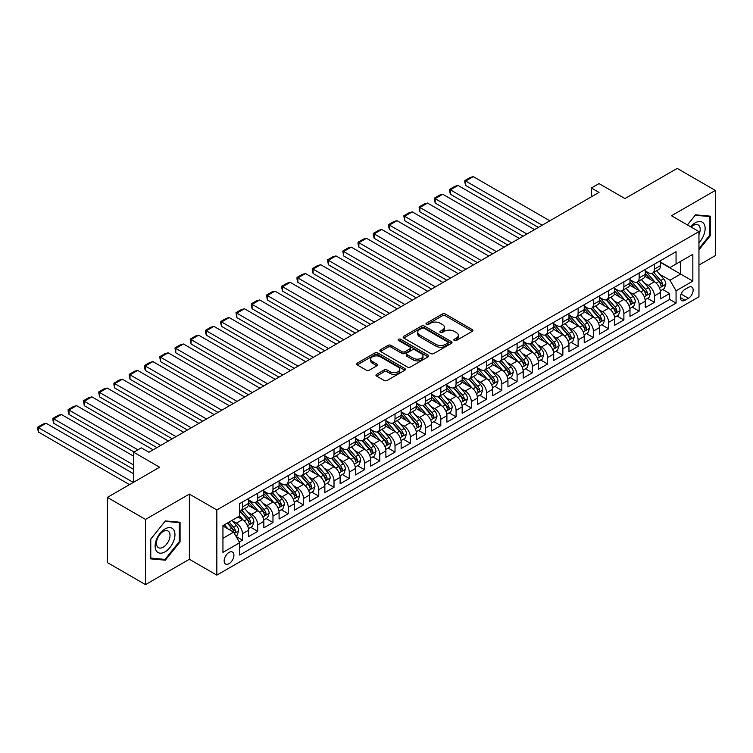 <?xml version="1.0" encoding="UTF-8"?>
<svg xmlns="http://www.w3.org/2000/svg" width="753" height="753" viewBox="0 0 753 753"><rect width="100%" height="100%" fill="white"/><g stroke="black" fill="none" stroke-linecap="round" stroke-linejoin="round"><path stroke-width="1.13" d="M454.275 340.497A1.487 0.857 0 0 0 456.374 340.497L472.282 331.311A2.118 1.224 0 0 0 472.903 330.445A2.118 1.224 0 0 0 472.282 329.588L445.324 314.02A2.118 1.224 0 0 0 442.331 314.02L426.424 323.206A1.487 0.857 0 0 0 425.991 323.809A1.487 0.857 0 0 0 426.424 324.421A1.487 0.857 0 0 0 428.513 324.421L430.575 323.225A6.777 3.916 0 0 1 440.157 323.225L442.406 324.524A6.777 3.916 0 0 1 444.392 327.291A6.777 3.916 0 0 1 442.406 330.059L440.345 331.245A1.487 0.857 0 0 0 439.912 331.857A1.487 0.857 0 0 0 440.345 332.459A1.487 0.857 0 0 0 442.444 332.459L444.505 331.273A6.777 3.916 0 0 1 454.087 331.273L456.337 332.562A6.777 3.916 0 0 1 458.323 335.33A6.777 3.916 0 0 1 456.337 338.097L454.275 339.292A1.487 0.857 0 0 0 453.843 339.895A1.487 0.857 0 0 0 454.275 340.497L454.275 339.292M229.044 563.677A6.909 3.991 120 0 0 233.552 557.596A6.909 3.991 120 0 0 232.498 552.062A6.909 3.991 120 0 0 229.044 552.401A6.909 3.991 120 0 0 224.535 558.491A6.909 3.991 120 0 0 225.589 564.016A6.909 3.991 120 0 0 229.044 563.677M376.594 374.373A2.118 1.224 0 0 0 375.973 375.239A2.118 1.224 0 0 0 376.594 376.095L384.152 380.463A2.118 1.224 0 0 0 387.146 380.463L404.822 370.26A2.118 1.224 0 0 0 405.443 369.394A2.118 1.224 0 0 0 404.822 368.537L377.865 352.969A2.118 1.224 0 0 0 374.872 352.969L357.195 363.172A2.118 1.224 0 0 0 356.574 364.038A2.118 1.224 0 0 0 357.195 364.904L366.334 370.175A2.118 1.224 0 0 0 369.328 370.175L376.886 365.807A2.118 1.224 0 0 0 377.507 364.941A2.118 1.224 0 0 0 376.886 364.085L372.359 361.468A5.666 3.266 0 0 1 370.702 359.153A5.666 3.266 0 0 1 374.194 356.131A5.666 3.266 0 0 1 380.369 356.837L398.121 367.088A5.666 3.266 0 0 1 399.777 369.394A5.666 3.266 0 0 1 396.276 372.424A5.666 3.266 0 0 1 390.11 371.709L387.146 370.005A2.118 1.224 0 0 0 384.152 370.005L376.594 374.373L376.594 376.095M698.953 265.075L715.35 255.606L715.35 190.424L677.211 168.399L624.952 198.576L599.021 183.6L591.387 188.005L599.021 192.401L148.943 452.252L141.319 447.847L133.695 452.252L133.695 482.202M145.517 519.419L145.517 584.601L189.38 559.272L189.38 494.09L145.517 519.419L107.368 497.394L159.627 467.227L133.695 452.252M189.38 494.09L216.836 509.95L698.953 231.604L698.953 296.786L216.836 575.132L216.836 509.95M715.35 190.424L671.488 215.744L698.953 231.604M430.725 353.581A2.118 1.224 0 0 0 433.719 353.581L451.395 343.377A2.118 1.224 0 0 0 452.016 342.511A2.118 1.224 0 0 0 451.395 341.646L424.438 326.077A2.118 1.224 0 0 0 421.445 326.077L403.768 336.28A2.118 1.224 0 0 0 403.147 337.146A2.118 1.224 0 0 0 403.768 338.012L430.725 353.581M399.194 340.817A1.487 0.857 0 0 1 400.7 341.024L400.7 339.264L428.109 355.087A2.118 1.224 0 0 1 428.73 355.953A2.118 1.224 0 0 1 428.109 356.818L410.432 367.022A2.118 1.224 0 0 1 407.439 367.022L380.481 351.453L388.049 347.124L388.049 345.363L380.481 349.731A2.118 1.224 0 0 0 379.86 350.597A2.118 1.224 0 0 0 380.481 351.453L380.481 349.731M388.049 347.124A2.118 1.224 0 0 1 391.042 347.124L391.042 345.363A2.118 1.224 0 0 0 388.049 345.363M391.042 345.363L401.97 351.67A2.118 1.224 0 0 0 404.973 351.67L409.99 348.78A2.118 1.224 0 0 0 410.601 347.914A2.118 1.224 0 0 0 409.99 347.048L398.601 340.478A1.487 0.857 0 0 1 398.168 339.876A1.487 0.857 0 0 1 399.09 339.085A1.487 0.857 0 0 1 400.7 339.264M145.517 584.601L107.368 562.576L107.368 497.394M239.303 541.991L242.466 540.155L236.141 536.503M232.536 520.944L236.367 523.156A8.631 4.979 60 0 1 242.466 533.726L248.575 530.206L248.575 536.635L257.724 531.354L250.787 527.345M247.793 512.144L251.624 514.346A8.631 4.979 60 0 1 257.724 524.916L263.832 521.396L263.832 527.825L272.981 522.544L266.044 518.535M263.051 503.333L266.882 505.545A8.631 4.979 60 0 1 272.981 516.116L279.09 512.586L279.09 519.015L288.239 513.734L281.302 509.725M278.309 494.523L282.14 496.735A8.631 4.979 60 0 1 288.239 507.306L294.338 503.785L294.338 510.214L303.497 504.924L296.56 500.914M293.566 485.713L297.397 487.925A8.631 4.979 60 0 1 303.497 498.495L309.596 494.975L309.596 501.404L318.754 496.114L311.808 492.114M308.824 476.903L312.655 479.115A8.631 4.979 60 0 1 318.754 489.685L324.854 486.165L324.854 492.594L334.012 487.313L327.066 483.304M324.072 468.093L327.903 470.305A8.631 4.979 60 0 1 334.012 480.875L340.111 477.355L340.111 483.784L349.27 478.503L342.323 474.494M339.33 459.292L343.161 461.504A8.631 4.979 60 0 1 349.27 472.075L355.369 468.545L355.369 474.974L364.527 469.693L357.581 465.683M354.588 450.482L358.419 452.694A8.631 4.979 60 0 1 364.527 463.264L370.627 459.735L370.627 466.173L379.776 460.883L372.839 456.873M369.845 441.672L373.676 443.884A8.631 4.979 60 0 1 379.776 454.454L385.884 450.934L385.884 457.363L395.033 452.073L388.096 448.073M385.103 432.862L388.934 435.074A8.631 4.979 60 0 1 395.033 445.644L401.142 442.124L401.142 448.553L410.291 443.263L403.354 439.263M400.361 424.052L404.192 426.264A8.631 4.979 60 0 1 410.291 436.834L416.4 433.314L416.4 439.743L425.549 434.462L418.612 430.452M415.618 415.251L419.449 417.463A8.631 4.979 60 0 1 425.549 428.033L431.657 424.504L431.657 430.932L440.806 425.652L433.869 421.642M430.876 406.441L434.707 408.653A8.631 4.979 60 0 1 440.806 419.223L446.906 415.694L446.906 422.132L456.064 416.842L449.117 412.832M446.134 397.631L449.965 399.843A8.631 4.979 60 0 1 456.064 410.413L462.163 406.893L462.163 413.322L471.322 408.032L464.375 404.022M461.391 388.821L465.213 391.033A8.631 4.979 60 0 1 471.322 401.603L477.421 398.083L477.421 404.512L486.579 399.222L479.633 395.221M476.64 380.011L480.47 382.223A8.631 4.979 60 0 1 486.579 392.793L492.678 389.273L492.678 395.702L501.837 390.421L494.89 386.411M491.897 371.21L495.728 373.413A8.631 4.979 60 0 1 501.837 383.983L507.936 380.463L507.936 386.891L517.095 381.611L510.148 377.601M507.155 362.4L510.986 364.612A8.631 4.979 60 0 1 517.095 375.182L523.194 371.653L523.194 378.081L532.343 372.801L525.406 368.791M522.413 353.59L526.243 355.802A8.631 4.979 60 0 1 532.343 366.372L538.451 362.852L538.451 369.281L547.6 363.991L540.663 359.981M537.67 344.78L541.501 346.992A8.631 4.979 60 0 1 547.6 357.562L553.709 354.042L553.709 360.471L562.858 355.181L555.921 351.18M552.928 335.97L556.759 338.182A8.631 4.979 60 0 1 562.858 348.752L568.967 345.232L568.967 351.66L578.116 346.38L571.179 342.37M568.186 327.16L572.016 329.372A8.631 4.979 60 0 1 578.116 339.942L584.215 336.422L584.215 342.85L593.373 337.57L586.427 333.56M583.443 318.359L587.274 320.571A8.631 4.979 60 0 1 593.373 331.141L599.473 327.611L599.473 334.04L608.631 328.76L601.685 324.75M598.701 309.549L602.532 311.761A8.631 4.979 60 0 1 608.631 322.331L614.73 318.801L614.73 325.24L623.889 319.95L616.942 315.94M613.949 300.739L617.78 302.951A8.631 4.979 60 0 1 623.889 313.521L629.988 310.001L629.988 316.429L639.146 311.14L632.2 307.13M629.207 291.929L633.038 294.141A8.631 4.979 60 0 1 639.146 304.711L645.246 301.191L645.246 307.619L654.404 302.329L654.404 295.901A8.631 4.979 -120 0 0 648.295 285.331L644.464 283.119M647.458 298.329L654.404 302.329M248.575 530.206A8.631 4.979 -120 0 0 242.466 519.636L237.892 516.991M263.832 521.396A8.631 4.979 -120 0 0 257.724 510.826L248.292 505.376M279.09 512.586A8.631 4.979 -120 0 0 272.981 502.016L263.55 496.575M294.338 503.785A8.631 4.979 -120 0 0 288.239 493.215L278.808 487.765M309.596 494.975A8.631 4.979 -120 0 0 303.497 484.405L294.065 478.955M324.854 486.165A8.631 4.979 -120 0 0 318.754 475.595L309.323 470.145M340.111 477.355A8.631 4.979 -120 0 0 334.012 466.785L324.571 461.335M355.369 468.545A8.631 4.979 -120 0 0 349.27 457.975L339.829 452.534M370.627 459.735A8.631 4.979 -120 0 0 364.527 449.165L355.087 443.724M385.884 450.934A8.631 4.979 -120 0 0 379.776 440.364L370.344 434.914M401.142 442.124A8.631 4.979 -120 0 0 395.033 431.554L385.602 426.104M416.4 433.314A8.631 4.979 -120 0 0 410.291 422.744L400.86 417.294M431.657 424.504A8.631 4.979 -120 0 0 425.549 413.934L416.117 408.484M446.906 415.694A8.631 4.979 -120 0 0 440.806 405.123L431.375 399.683M462.163 406.893A8.631 4.979 -120 0 0 456.064 396.323L446.633 390.873M477.421 398.083A8.631 4.979 -120 0 0 471.322 387.513L461.881 382.063M492.678 389.273A8.631 4.979 -120 0 0 486.579 378.703L477.138 373.253M507.936 380.463A8.631 4.979 -120 0 0 501.837 369.892L492.396 364.443M523.194 371.653A8.631 4.979 -120 0 0 517.095 361.082L507.654 355.642M538.451 362.852A8.631 4.979 -120 0 0 532.343 352.282L522.911 346.832M553.709 354.042A8.631 4.979 -120 0 0 547.6 343.472L538.169 338.022M568.967 345.232A8.631 4.979 -120 0 0 562.858 334.661L553.427 329.212M584.215 336.422A8.631 4.979 -120 0 0 578.116 325.851L568.684 320.401M599.473 327.611A8.631 4.979 -120 0 0 593.373 317.041L583.942 311.601M614.73 318.801A8.631 4.979 -120 0 0 608.631 308.231L599.19 302.791M629.988 310.001A8.631 4.979 -120 0 0 623.889 299.43L614.448 293.981M645.246 301.191A8.631 4.979 -120 0 0 639.146 290.62L629.706 285.171M688.421 287.364L685.07 289.293A6.692 3.859 120 0 0 680.693 295.195A6.692 3.859 120 0 0 681.719 300.551A6.692 3.859 120 0 0 685.07 300.221L688.421 298.282A6.692 3.859 120 0 0 692.788 292.39A6.692 3.859 120 0 0 691.762 287.025A6.692 3.859 120 0 0 688.421 287.364M222.944 538.31L233.618 532.145L239.727 542.715L239.727 555.046L676.062 303.13L676.062 290.799L669.963 280.229L659.722 274.318M239.727 542.715L222.944 552.401L222.944 525.622L239.727 515.937L239.727 503.606L676.062 251.681L676.062 264.021L692.845 254.326L692.845 281.104L676.062 290.799M248.575 499.907L251.624 501.667A8.631 4.979 60 0 0 255.935 502.091L262.044 498.571A8.631 4.979 -120 0 0 263.832 494.617L263.832 489.685M263.832 491.097L266.882 492.857A8.631 4.979 60 0 0 271.193 493.281L277.302 489.761A8.631 4.979 -120 0 0 279.09 485.807L279.09 480.875M279.09 482.287L282.14 484.047A8.631 4.979 60 0 0 286.451 484.48L292.559 480.951A8.631 4.979 -120 0 0 294.338 477.007L294.338 472.075M294.338 473.477L297.397 475.237A8.631 4.979 60 0 0 301.708 475.67L307.808 472.15A8.631 4.979 -120 0 0 309.596 468.197L309.596 463.264M309.596 464.667L312.655 466.436A8.631 4.979 60 0 0 316.966 466.86L323.065 463.34A8.631 4.979 -120 0 0 324.854 459.386L324.854 454.454M324.854 455.866L327.903 457.626A8.631 4.979 60 0 0 332.224 458.05L338.323 454.53A8.631 4.979 -120 0 0 340.111 450.576L340.111 445.644M340.111 447.056L343.161 448.816A8.631 4.979 60 0 0 347.481 449.24L353.581 445.72A8.631 4.979 -120 0 0 355.369 441.766L355.369 436.834M355.369 438.246L358.419 440.006A8.631 4.979 60 0 0 362.739 440.439L368.838 436.909A8.631 4.979 -120 0 0 370.627 432.966L370.627 428.024M370.627 429.436L373.676 431.196A8.631 4.979 60 0 0 377.997 431.629L384.096 428.099A8.631 4.979 -120 0 0 385.884 424.155L385.884 419.223M385.884 420.626L388.934 422.395A8.631 4.979 60 0 0 393.245 422.819L399.354 419.299A8.631 4.979 -120 0 0 401.142 415.345L401.142 410.413M401.142 411.825L404.192 413.585A8.631 4.979 60 0 0 408.502 414.009L414.611 410.489A8.631 4.979 -120 0 0 416.4 406.535L416.4 401.603M416.4 403.015L419.449 404.775A8.631 4.979 60 0 0 423.76 405.199L429.869 401.678A8.631 4.979 -120 0 0 431.657 397.725L431.657 392.793M431.657 394.205L434.707 395.965A8.631 4.979 60 0 0 439.018 396.398L445.127 392.868A8.631 4.979 -120 0 0 446.906 388.915L446.906 383.983M446.906 385.395L449.965 387.155A8.631 4.979 60 0 0 454.275 387.588L460.375 384.058A8.631 4.979 -120 0 0 462.163 380.114L462.163 375.182M462.163 376.585L465.213 378.354A8.631 4.979 60 0 0 469.533 378.778L475.632 375.258A8.631 4.979 -120 0 0 477.421 371.304L477.421 366.372M477.421 367.784L480.47 369.544A8.631 4.979 60 0 0 484.791 369.968L490.89 366.447A8.631 4.979 -120 0 0 492.678 362.494L492.678 357.562M492.678 358.974L495.728 360.734A8.631 4.979 60 0 0 500.048 361.158L506.148 357.637A8.631 4.979 -120 0 0 507.936 353.684L507.936 348.752M507.936 350.164L510.986 351.924A8.631 4.979 60 0 0 515.306 352.348L521.405 348.827A8.631 4.979 -120 0 0 523.194 344.874L523.194 339.942M523.194 341.354L526.243 343.114A8.631 4.979 60 0 0 530.564 343.547L536.663 340.017A8.631 4.979 -120 0 0 538.451 336.073L538.451 331.141M538.451 332.544L541.501 334.304A8.631 4.979 60 0 0 545.812 334.737L551.921 331.216A8.631 4.979 -120 0 0 553.709 327.263L553.709 322.331M553.709 323.734L556.759 325.503A8.631 4.979 60 0 0 561.07 325.927L567.178 322.406A8.631 4.979 -120 0 0 568.967 318.453L568.967 313.521M568.967 314.933L572.016 316.693A8.631 4.979 60 0 0 576.327 317.117L582.436 313.596A8.631 4.979 -120 0 0 584.215 309.643L584.215 304.711M584.215 306.123L587.274 307.883A8.631 4.979 60 0 0 591.585 308.306L597.684 304.786A8.631 4.979 -120 0 0 599.473 300.833L599.473 295.901M599.473 297.313L602.532 299.073A8.631 4.979 60 0 0 606.843 299.506L612.942 295.976A8.631 4.979 -120 0 0 614.73 292.032L614.73 287.091M614.73 288.503L617.78 290.263A8.631 4.979 60 0 0 622.1 290.696L628.2 287.166A8.631 4.979 -120 0 0 629.988 283.222L629.988 278.29M629.988 279.692L633.038 281.462A8.631 4.979 60 0 0 637.358 281.886L643.457 278.365A8.631 4.979 -120 0 0 645.246 274.412L645.246 269.48M239.727 547.647L669.652 299.43L669.652 293.529L660.503 298.809L660.503 292.38A8.631 4.979 -120 0 0 654.404 281.81L644.963 276.36M645.246 270.892L648.295 272.652A8.631 4.979 -120 0 0 652.616 273.075A8.631 4.979 -120 0 0 654.404 269.122L654.404 264.19M652.616 273.075L658.715 269.555A8.631 4.979 -120 0 0 660.503 265.602L660.503 260.67M242.466 502.016L242.466 506.948A8.631 4.979 60 0 1 240.687 510.901A8.631 4.979 60 0 1 239.727 511.249M240.687 510.901L246.786 507.381A8.631 4.979 -120 0 0 248.575 503.428L248.575 498.495M257.724 493.206L257.724 498.147A8.631 4.979 60 0 1 255.935 502.091M272.981 484.405L272.981 489.337A8.631 4.979 60 0 1 271.193 493.281M288.239 475.595L288.239 480.527A8.631 4.979 60 0 1 286.451 484.48M303.497 466.785L303.497 471.717A8.631 4.979 60 0 1 301.708 475.67M318.754 457.975L318.754 462.907A8.631 4.979 60 0 1 316.966 466.86M334.012 449.165L334.012 454.097A8.631 4.979 60 0 1 332.224 458.05M349.27 440.364L349.27 445.296A8.631 4.979 60 0 1 347.481 449.24M364.527 431.554L364.527 436.486A8.631 4.979 60 0 1 362.739 440.439M379.776 422.744L379.776 427.676A8.631 4.979 60 0 1 377.997 431.629M395.033 413.934L395.033 418.866A8.631 4.979 60 0 1 393.245 422.819M410.291 405.123L410.291 410.056A8.631 4.979 60 0 1 408.502 414.009M425.549 396.323L425.549 401.255A8.631 4.979 60 0 1 423.76 405.199M440.806 387.513L440.806 392.445A8.631 4.979 60 0 1 439.018 396.398M456.064 378.703L456.064 383.635A8.631 4.979 60 0 1 454.275 387.588M471.322 369.892L471.322 374.825A8.631 4.979 60 0 1 469.533 378.778M486.579 361.082L486.579 366.014A8.631 4.979 60 0 1 484.791 369.968M501.837 352.272L501.837 357.214A8.631 4.979 60 0 1 500.048 361.158M517.095 343.472L517.095 348.404A8.631 4.979 60 0 1 515.306 352.348M532.343 334.661L532.343 339.594A8.631 4.979 60 0 1 530.564 343.547M547.6 325.851L547.6 330.783A8.631 4.979 60 0 1 545.812 334.737M562.858 317.041L562.858 321.973A8.631 4.979 60 0 1 561.07 325.927M578.116 308.231L578.116 313.163A8.631 4.979 60 0 1 576.327 317.117M593.373 299.43L593.373 304.363A8.631 4.979 60 0 1 591.585 308.306M608.631 290.62L608.631 295.553A8.631 4.979 60 0 1 606.843 299.506M623.889 281.81L623.889 286.742A8.631 4.979 60 0 1 622.1 290.696M639.146 273L639.146 277.932A8.631 4.979 60 0 1 637.358 281.886M639.146 304.711L639.146 311.14M623.889 313.521L623.889 319.95M608.631 322.331L608.631 328.76M593.373 331.141L593.373 337.57M578.116 339.942L578.116 346.38M562.858 348.752L562.858 355.181M547.6 357.562L547.6 363.991M532.343 366.372L532.343 372.801M517.095 375.182L517.095 381.611M501.837 383.983L501.837 390.421M486.579 392.793L486.579 399.222M471.322 401.603L471.322 408.032M456.064 410.413L456.064 416.842M440.806 419.223L440.806 425.652M425.549 428.033L425.549 434.462M410.291 436.834L410.291 443.263M395.033 445.644L395.033 452.073M379.776 454.454L379.776 460.883M364.527 463.264L364.527 469.693M349.27 472.075L349.27 478.503M334.012 480.875L334.012 487.313M318.754 489.685L318.754 496.114M303.497 498.495L303.497 504.924M288.239 507.306L288.239 513.734M272.981 516.116L272.981 522.544M257.724 524.916L257.724 531.354M242.466 533.726L242.466 540.155M233.618 532.145L222.944 525.98M669.963 280.229L680.637 274.064L680.637 261.376L692.845 254.326M660.503 262.43L692.845 281.104M660.503 262.082L669.963 267.541L676.062 264.021M189.38 559.272L216.836 575.132M591.387 188.005L591.387 196.806M662.715 289.519L669.652 293.529M669.652 299.43L676.062 303.13M698.953 249.827L710.239 235.783L710.239 216.149L695.518 214.831L687.395 224.931M150.628 558.867L165.349 560.185L180.071 541.868L180.071 522.243L165.349 520.925L150.628 539.242L150.628 558.867M709.477 235.341L710.239 235.783M179.308 541.426L180.071 541.868M163.796 559.291L165.349 560.185M454.868 340.704L456.337 339.857A6.777 3.916 0 0 0 458.323 337.099L458.323 335.33M444.392 327.291L444.392 329.052A6.777 3.916 0 0 1 442.406 331.819L440.938 332.666M472.282 329.588L472.282 331.311L445.324 315.78A2.118 1.224 0 0 0 442.331 315.78L427.017 324.628M451.395 341.646L451.395 343.377L424.438 327.847A2.118 1.224 0 0 0 421.445 327.847L403.796 338.031M447.649 343.114A1.487 0.857 0 0 0 448.082 342.511A1.487 0.857 0 0 0 447.649 341.9L423.986 328.242A1.487 0.857 0 0 0 421.887 328.242L419.722 329.494A6.777 3.916 0 0 0 417.736 332.261A6.777 3.916 0 0 0 419.722 335.029L435.893 344.366A6.777 3.916 0 0 0 445.475 344.366L447.649 343.114L447.649 344.874A1.487 0.857 0 0 0 448.082 344.272L448.082 342.511M417.736 332.261L417.736 334.021A6.777 3.916 0 0 0 419.722 336.789L419.722 335.029M447.649 344.874L445.475 346.126A6.777 3.916 0 0 1 435.893 346.126L419.722 336.789M391.042 347.124L401.97 353.439A2.118 1.224 0 0 0 404.973 353.439L409.99 350.54A2.118 1.224 0 0 0 410.601 349.674L410.601 347.914M400.7 341.024L428.081 356.837M413.322 358.221A5.666 3.266 0 0 0 419.496 358.936A5.666 3.266 0 0 0 422.988 355.915A5.666 3.266 0 0 0 421.332 353.599L415.082 349.985A2.118 1.224 0 0 0 412.079 349.985L407.062 352.884A2.118 1.224 0 0 0 406.441 353.75A2.118 1.224 0 0 0 407.062 354.616L413.322 358.221L413.322 359.981A5.666 3.266 0 0 0 419.496 360.696A5.666 3.266 0 0 0 422.988 357.675L422.988 355.915M406.441 353.75L406.441 355.51A2.118 1.224 0 0 0 407.062 356.376L407.062 354.616M413.322 359.981L407.062 356.376M399.777 369.394L399.777 371.163A5.666 3.266 0 0 1 396.276 374.185A5.666 3.266 0 0 1 390.11 373.469L387.146 371.766A2.118 1.224 0 0 0 384.152 371.766L376.622 376.114M370.702 359.153L370.702 360.913A5.666 3.266 0 0 0 372.359 363.228L372.359 361.468M376.886 364.085L376.886 365.807L372.359 363.228M404.794 370.278L377.865 354.729A2.118 1.224 0 0 0 374.872 354.729L357.223 364.923L357.195 363.172M660.372 290.865L664.315 288.597L665.84 284.192A5.713 3.304 -120 0 0 663.619 278.817L656.644 270.751M542.188 225.213L465.674 181.04L473.308 176.635L549.812 220.808M655.251 282.366L646.978 272.793A16.51 9.525 -120 0 0 645.246 270.986M465.674 185.445L464.836 182.32L464.836 180.56L465.674 181.04L465.674 185.445L538.376 227.415M650.714 279.683L646.093 274.327A13.705 7.907 -120 0 0 645.246 273.405M651.834 273.386L658.884 281.547A5.713 3.304 60 0 1 660.927 285.491C661.783 286.639 662.395 286.291 662.753 284.436A5.713 3.304 -120 0 0 660.72 280.493L653.745 272.426M652.249 273.254L659.826 282.027A2.908 1.685 60 0 1 660.56 283.166L662.753 284.436M660.927 285.491L661.341 286.168M464.836 180.56L470.173 177.473L473.308 176.635M698.953 242.739A14.025 8.095 120 0 0 704.94 226.474A14.025 8.095 120 0 0 695.207 222.841A14.025 8.095 120 0 0 690.614 226.794M698.953 234.569A9.601 5.544 120 0 0 698.21 224.931A9.601 5.544 120 0 0 693.409 225.411A9.601 5.544 120 0 0 691.188 227.124M687.433 224.949L695.207 215.273L709.477 216.544L709.477 235.567L698.953 248.659M708.535 215.998L709.477 216.544M173.632 541.143A14.025 8.095 120 0 0 169.999 527.599A14.025 8.095 120 0 0 156.455 539.609A14.025 8.095 120 0 0 160.088 553.163A14.025 8.095 120 0 0 173.632 541.143M169.114 539.863A9.601 5.544 120 0 0 168.041 531.025A9.601 5.544 120 0 0 157.358 538.809A9.601 5.544 120 0 0 158.441 547.647A9.601 5.544 120 0 0 169.114 539.863M150.779 558.124L150.779 539.101L165.039 521.358L179.308 522.629L179.308 541.652L165.039 559.404L150.628 558.039M178.367 522.083L179.308 522.629M645.114 299.675L649.058 297.397L650.583 292.992A5.713 3.304 -120 0 0 648.361 287.627L641.387 279.561M526.931 234.023L450.416 189.85L458.05 185.445L534.555 229.618M639.994 291.176L631.72 281.603A16.51 9.525 -120 0 0 629.988 279.787M450.416 194.255L449.579 191.13L449.579 189.37L450.416 189.85L450.416 194.255L523.119 236.226M635.457 288.493L630.835 283.137A13.705 7.907 -120 0 0 629.988 282.215M636.577 282.196L643.627 290.357A5.713 3.304 60 0 1 645.669 294.301C646.526 295.449 647.138 295.091 647.495 293.237A5.713 3.304 -120 0 0 645.462 289.303L638.488 281.227M636.991 282.064L644.568 290.837A2.908 1.685 60 0 1 645.302 291.976L647.495 293.237M645.669 294.301L646.083 294.978M449.579 189.37L454.916 186.283L458.05 185.445M629.856 308.485L633.8 306.207L635.325 301.802A5.713 3.304 -120 0 0 633.104 296.437L626.129 288.361M511.673 242.833L435.159 198.66L442.792 194.255L519.297 238.428M624.736 299.986L616.472 290.413A16.51 9.525 -120 0 0 614.73 288.597M435.159 203.065L434.321 198.171L435.159 198.66L435.159 203.065L507.861 245.036M620.199 297.303L615.577 291.948A13.705 7.907 -120 0 0 614.73 291.025M621.319 291.006L628.369 299.167A5.713 3.304 60 0 1 630.412 303.101C631.268 304.259 631.88 303.901 632.238 302.047A5.713 3.304 -120 0 0 630.205 298.113L623.23 290.037M621.733 290.874L629.31 299.638A2.908 1.685 60 0 1 630.045 300.786L632.238 302.047M630.412 303.101L630.826 303.779M434.321 198.171L439.658 195.093L442.792 194.255M614.608 317.295L618.542 315.018L620.067 310.613A5.713 3.304 -120 0 0 617.846 305.247L610.871 297.171M496.415 251.643L419.901 207.47L427.535 203.065L504.049 247.238M609.478 308.796L601.214 299.223A16.51 9.525 -120 0 0 599.473 297.407M419.901 211.875L419.063 206.981L419.901 207.47L419.901 211.875L492.603 253.846M604.941 306.104L600.32 300.758A13.705 7.907 -120 0 0 599.473 299.835M606.061 299.816L613.111 307.977A5.713 3.304 60 0 1 615.154 311.911C616.01 313.06 616.622 312.711 616.989 310.857A5.713 3.304 -120 0 0 614.947 306.923L607.972 298.847M606.476 299.675L614.053 308.448A2.908 1.685 60 0 1 614.787 309.587L616.989 310.857M615.154 311.911L615.568 312.589M419.063 206.981L424.41 203.903L427.535 203.065M599.35 326.105L603.294 323.828L604.819 319.423A5.713 3.304 -120 0 0 602.588 314.057L595.614 305.982M481.158 260.453L404.653 216.28L412.277 211.875L488.791 256.048M594.221 317.606L585.956 308.033A16.51 9.525 -120 0 0 584.215 306.217M404.653 220.676L403.806 215.791L404.653 216.28L404.653 220.676L477.346 262.656M589.684 314.914L585.062 309.558A13.705 7.907 -120 0 0 584.215 308.645M590.804 308.617L597.863 316.787A5.713 3.304 60 0 1 599.896 320.722C600.753 321.87 601.365 321.522 601.732 319.667A5.713 3.304 -120 0 0 599.689 315.723L592.715 307.657M591.227 308.485L598.795 317.258A2.908 1.685 60 0 1 599.529 318.397L601.732 319.667M599.896 320.722L600.31 321.399M403.806 215.791L409.152 212.713L412.277 211.875M584.093 334.906L588.037 332.638L589.561 328.233A5.713 3.304 -120 0 0 587.331 322.858L580.365 314.792M465.9 269.254L389.395 225.081L397.019 220.676L473.533 264.858M578.963 326.407L570.699 316.834A16.51 9.525 -120 0 0 568.967 315.027M389.395 229.486L388.557 226.361L388.557 224.601L389.395 225.081L389.395 229.486L462.088 271.457M574.426 323.724L569.805 318.368A13.705 7.907 -120 0 0 568.967 317.446M575.556 317.427L582.606 325.588A5.713 3.304 60 0 1 584.639 329.532C585.505 330.68 586.107 330.332 586.474 328.477A5.713 3.304 -120 0 0 584.432 324.534L577.466 316.467M575.97 317.295L583.547 326.068A2.908 1.685 60 0 1 584.281 327.207L586.474 328.477M584.639 329.532L585.053 330.209M388.557 224.601L393.894 221.514L397.019 220.676M568.835 343.716L572.779 341.438L574.304 337.043A5.713 3.304 -120 0 0 572.073 331.668L565.108 323.602M450.642 278.064L374.137 233.891L381.762 229.486L458.276 273.659M563.705 335.217L555.441 325.644A16.51 9.525 -120 0 0 553.709 323.828M374.137 238.296L373.3 235.171L373.3 233.411L374.137 233.891L374.137 238.296L446.83 280.267M559.178 332.534L554.547 327.179A13.705 7.907 -120 0 0 553.709 326.256M560.298 326.237L567.348 334.398A5.713 3.304 60 0 1 569.381 338.342C570.247 339.49 570.849 339.132 571.216 337.278A5.713 3.304 -120 0 0 569.174 333.344L562.209 325.277M560.712 326.105L568.289 334.878A2.908 1.685 60 0 1 569.023 336.017L571.216 337.278M569.381 338.342L569.805 339.019M373.3 233.411L378.637 230.324L381.762 229.486M553.577 352.526L557.521 350.249L559.046 345.843A5.713 3.304 -120 0 0 556.815 340.478L549.85 332.412M435.394 286.874L358.88 242.701L366.504 238.296L443.018 282.469M548.448 344.027L540.183 334.454A16.51 9.525 -120 0 0 538.451 332.638M358.88 247.106L358.042 243.981L358.042 242.221L358.88 242.701L358.88 247.106L431.573 289.077M543.92 341.344L539.289 335.989A13.705 7.907 -120 0 0 538.451 335.066M545.04 335.047L552.09 343.208A5.713 3.304 60 0 1 554.123 347.152C554.989 348.3 555.601 347.942 555.959 346.088A5.713 3.304 -120 0 0 553.916 342.154L546.951 334.078M545.454 334.916L553.031 343.688A2.908 1.685 60 0 1 553.766 344.827L555.959 346.088M554.123 347.152L554.547 347.83M358.042 242.221L363.379 239.134L366.504 238.296M538.32 361.336L542.264 359.059L543.788 354.654A5.713 3.304 -120 0 0 541.558 349.288L534.592 341.213M420.136 295.684L343.622 251.511L351.246 247.106L427.76 291.279M533.19 352.837L524.926 343.264A16.51 9.525 -120 0 0 523.194 341.448M343.622 255.916L342.784 251.022L343.622 251.511L343.622 255.916L416.315 297.887M528.662 350.145L524.041 344.799A13.705 7.907 -120 0 0 523.194 343.876M529.783 343.857L536.833 352.018A5.713 3.304 60 0 1 538.875 355.953C539.732 357.11 540.343 356.753 540.701 354.898A5.713 3.304 -120 0 0 538.659 350.964L531.693 342.888M530.197 343.716L537.774 352.489A2.908 1.685 60 0 1 538.508 353.628L540.701 354.898M538.875 355.953L539.289 356.63M342.784 251.022L348.121 247.944L351.246 247.106M523.062 370.147L527.006 367.869L528.531 363.464A5.713 3.304 -120 0 0 526.309 358.099L519.335 350.023M404.879 304.494L328.364 260.322L335.998 255.916L412.503 300.089M517.942 361.647L509.668 352.075A16.51 9.525 -120 0 0 507.936 350.258M328.364 264.727L327.527 259.832L328.364 260.322L328.364 264.727L401.067 306.697M513.405 358.955L508.783 353.599A13.705 7.907 -120 0 0 507.936 352.686M514.525 352.658L521.575 360.828A5.713 3.304 60 0 1 523.617 364.763C524.474 365.911 525.086 365.563 525.443 363.708A5.713 3.304 -120 0 0 523.41 359.765L516.436 351.698M514.939 352.526L522.516 361.299A2.908 1.685 60 0 1 523.25 362.438L525.443 363.708M523.617 364.763L524.032 365.44M327.527 259.832L332.864 256.754L335.998 255.916M507.804 378.957L511.748 376.679L513.273 372.274A5.713 3.304 -120 0 0 511.052 366.899L504.077 358.833M389.621 313.304L313.107 269.122L320.74 264.727L397.245 308.899M502.684 370.448L494.41 360.885A16.51 9.525 -120 0 0 492.678 359.068M313.107 273.527L312.269 270.402L312.269 268.642L313.107 269.122L313.107 273.527L385.809 315.498M498.147 367.765L493.526 362.409A13.705 7.907 -120 0 0 492.678 361.496M499.267 361.468L506.317 369.638A5.713 3.304 60 0 1 508.36 373.573C509.216 374.721 509.828 374.373 510.186 372.519A5.713 3.304 -120 0 0 508.153 368.575L501.178 360.508M499.681 361.336L507.258 370.109A2.908 1.685 60 0 1 507.993 371.248L510.186 372.519M508.36 373.573L508.774 374.25M312.269 268.642L317.606 265.555L320.74 264.727M492.547 387.757L496.491 385.489L498.015 381.084A5.713 3.304 -120 0 0 495.794 375.709L488.819 367.643M374.363 322.105L297.849 277.932L305.483 273.527L381.987 317.7M487.426 379.258L479.162 369.685A16.51 9.525 -120 0 0 477.421 367.878M297.849 282.337L297.011 279.212L297.011 277.452L297.849 277.932L297.849 282.337L370.551 324.308M482.889 376.575L478.268 371.22A13.705 7.907 -120 0 0 477.421 370.297M484.01 370.278L491.06 378.439A5.713 3.304 60 0 1 493.102 382.383C493.959 383.531 494.57 383.183 494.928 381.329A5.713 3.304 -120 0 0 492.895 377.385L485.92 369.318M484.424 370.147L492.001 378.919A2.908 1.685 60 0 1 492.735 380.058L494.928 381.329M493.102 382.383L493.516 383.061M297.011 277.452L302.348 274.365L305.483 273.527M477.298 396.567L481.233 394.29L482.758 389.885A5.713 3.304 -120 0 0 480.536 384.519L473.562 376.453M359.106 330.915L282.591 286.742L290.225 282.337L366.739 326.51M472.169 388.068L463.904 378.495A16.51 9.525 -120 0 0 462.163 376.679M282.591 291.147L281.754 288.023L281.754 286.262L282.591 286.742L282.591 291.147L355.294 333.118M467.632 385.385L463.01 380.03A13.705 7.907 -120 0 0 462.163 379.107M468.752 379.088L475.802 387.249A5.713 3.304 60 0 1 477.844 391.193C478.701 392.341 479.313 391.984 479.67 390.129A5.713 3.304 -120 0 0 477.637 386.195L470.663 378.119M469.166 378.957L476.743 387.729A2.908 1.685 60 0 1 477.477 388.868L479.67 390.129M477.844 391.193L478.259 391.871M281.754 286.262L287.1 283.175L290.225 282.337M462.041 405.378L465.985 403.1L467.509 398.695A5.713 3.304 -120 0 0 465.279 393.33L458.304 385.254M343.848 339.725L267.343 295.553L274.967 291.147L351.482 335.32M456.911 396.878L448.647 387.306A16.51 9.525 -120 0 0 446.906 385.489M267.343 299.958L266.496 295.063L267.343 295.553L267.343 299.958L340.036 341.928M452.374 394.196L447.753 388.84A13.705 7.907 -120 0 0 446.906 387.917M453.494 387.899L460.554 396.059A5.713 3.304 60 0 1 462.587 399.994C463.443 401.151 464.055 400.794 464.422 398.939A5.713 3.304 -120 0 0 462.38 395.005L455.405 386.929M453.908 387.767L461.485 396.53A2.908 1.685 60 0 1 462.22 397.669L464.422 398.939M462.587 399.994L463.001 400.671M266.496 295.063L271.842 291.985L274.967 291.147M446.783 414.188L450.727 411.91L452.252 407.505A5.713 3.304 -120 0 0 450.021 402.14L443.056 394.064M328.59 348.535L252.086 304.363L259.71 299.958L336.224 344.13M441.653 405.688L433.389 396.116A16.51 9.525 -120 0 0 431.657 394.299M252.086 308.768L251.238 303.873L252.086 304.363L252.086 308.768L324.778 350.738M437.116 402.996L432.495 397.65A13.705 7.907 -120 0 0 431.657 396.727M438.246 396.709L445.296 404.869A5.713 3.304 60 0 1 447.329 408.804C448.186 409.952 448.797 409.604 449.165 407.75A5.713 3.304 -120 0 0 447.122 403.806L440.157 395.739M438.66 396.567L446.228 405.34A2.908 1.685 60 0 1 446.962 406.479L449.165 407.75M447.329 408.804L447.743 409.481M251.238 303.873L256.585 300.795L259.71 299.958M431.525 422.998L435.469 420.72L436.994 416.315A5.713 3.304 -120 0 0 434.763 410.94L427.798 402.874M313.333 357.346L236.828 313.173L244.452 308.768L320.966 352.941M426.396 414.489L418.131 404.926A16.51 9.525 -120 0 0 416.4 403.109M236.828 317.568L235.99 312.683L236.828 313.173L236.828 317.568L309.521 359.548M421.868 411.806L417.237 406.451A13.705 7.907 -120 0 0 416.4 405.538M422.988 405.509L430.038 413.679A5.713 3.304 60 0 1 432.071 417.614C432.937 418.762 433.54 418.414 433.907 416.56A5.713 3.304 -120 0 0 431.864 412.616L424.899 404.549M423.402 405.378L430.98 414.15A2.908 1.685 60 0 1 431.714 415.289L433.907 416.56M432.071 417.614L432.495 418.291M235.99 312.683L241.327 309.605L244.452 308.768M416.268 431.798L420.212 429.53L421.736 425.125A5.713 3.304 -120 0 0 419.506 419.75L412.54 411.684M298.084 366.146L221.57 321.973L229.194 317.568L305.709 361.741M411.138 423.299L402.874 413.726A16.51 9.525 -120 0 0 401.142 411.919M221.57 326.378L220.733 323.253L220.733 321.493L221.57 321.973L221.57 326.378L294.263 368.349M406.611 420.616L401.98 415.261A13.705 7.907 -120 0 0 401.142 414.338M407.731 414.319L414.781 422.48A5.713 3.304 60 0 1 416.814 426.424C417.68 427.572 418.291 427.224 418.649 425.37A5.713 3.304 -120 0 0 416.607 421.426L409.641 413.359M408.145 414.188L415.722 422.96A2.908 1.685 60 0 1 416.456 424.099L418.649 425.37M416.814 426.424L417.237 427.102M220.733 321.493L226.069 318.406L229.194 317.568M401.01 440.609L404.954 438.331L406.479 433.926A5.713 3.304 -120 0 0 404.248 428.561L397.283 420.494M282.827 374.956L206.313 330.783L213.937 326.378L290.451 370.551M395.88 432.109L387.616 422.537A16.51 9.525 -120 0 0 385.884 420.72M206.313 335.189L205.475 332.064L205.475 330.303L206.313 330.783L206.313 335.189L279.005 377.159M391.353 429.426L386.731 424.071A13.705 7.907 -120 0 0 385.884 423.148M392.473 423.13L399.523 431.29A5.713 3.304 60 0 1 401.565 435.234C402.422 436.382 403.034 436.025 403.392 434.17A5.713 3.304 -120 0 0 401.349 430.236L394.384 422.16M392.887 422.998L400.464 431.77A2.908 1.685 60 0 1 401.198 432.909L403.392 434.17M401.565 435.234L401.98 435.912M205.475 330.303L210.812 327.216L213.937 326.378M385.752 449.419L389.696 447.141L391.221 442.736A5.713 3.304 -120 0 0 389 437.371L382.025 429.295M267.569 383.766L191.055 339.594L198.688 335.189L275.193 379.361M380.632 440.919L372.359 431.347A16.51 9.525 -120 0 0 370.627 429.53M191.055 343.999L190.217 339.104L191.055 339.594L191.055 343.999L263.757 385.969M376.095 438.237L371.474 432.881A13.705 7.907 -120 0 0 370.627 431.958M377.215 431.94L384.265 440.1A5.713 3.304 60 0 1 386.308 444.035C387.164 445.192 387.776 444.835 388.134 442.98A5.713 3.304 -120 0 0 386.101 439.046L379.126 430.97M377.63 431.808L385.207 440.571A2.908 1.685 60 0 1 385.941 441.719L388.134 442.98M386.308 444.035L386.722 444.722M190.217 339.104L195.554 336.026L198.688 335.189M370.495 458.229L374.439 455.951L375.963 451.546A5.713 3.304 -120 0 0 373.742 446.181L366.767 438.105M252.311 392.577L175.797 348.404L183.431 343.999L259.936 388.171M365.374 449.729L357.101 440.157A16.51 9.525 -120 0 0 355.369 438.34M175.797 352.809L174.96 347.914L175.797 348.404L175.797 352.809L248.499 394.779M360.838 447.037L356.216 441.691A13.705 7.907 -120 0 0 355.369 440.769M361.958 440.75L369.008 448.91A5.713 3.304 60 0 1 371.05 452.845C371.907 453.993 372.519 453.645 372.876 451.791A5.713 3.304 -120 0 0 370.843 447.856L363.868 439.78M362.372 440.609L369.949 449.381A2.908 1.685 60 0 1 370.683 450.52L372.876 451.791M371.05 452.845L371.464 453.522M174.96 347.914L180.296 344.836L183.431 343.999M355.237 467.039L359.181 464.761L360.706 460.356A5.713 3.304 -120 0 0 358.484 454.991L351.51 446.915M237.054 401.387L160.54 357.214L168.173 352.809L244.678 396.982M350.117 458.539L341.843 448.967A16.51 9.525 -120 0 0 340.111 447.15M160.54 361.619L159.702 356.724L160.54 357.214L160.54 361.619L233.242 403.589M345.58 455.847L340.958 450.492A13.705 7.907 -120 0 0 340.111 449.579M346.7 449.55L353.75 457.72A5.713 3.304 60 0 1 355.793 461.655C356.649 462.803 357.261 462.455 357.619 460.601A5.713 3.304 -120 0 0 355.585 456.657L348.611 448.59M347.114 449.419L354.691 458.191A2.908 1.685 60 0 1 355.425 459.33L357.619 460.601M355.793 461.655L356.207 462.333M159.702 356.724L165.039 353.646L168.173 352.809M339.989 475.849L343.923 473.571L345.448 469.166A5.713 3.304 -120 0 0 343.227 463.792L336.252 455.725M221.796 410.187L145.282 366.014L152.915 361.609L229.43 405.792M334.859 467.34L326.595 457.768A16.51 9.525 -120 0 0 324.854 455.96M145.282 370.42L144.444 367.295L144.444 365.534L145.282 366.014L145.282 370.42L217.984 412.39M330.322 464.657L325.701 459.302A13.705 7.907 -120 0 0 324.854 458.379M331.442 458.361L338.492 466.521A5.713 3.304 60 0 1 340.535 470.465C341.391 471.613 342.003 471.265 342.361 469.411A5.713 3.304 -120 0 0 340.328 465.467L333.353 457.4M331.857 458.229L339.434 467.001A2.908 1.685 60 0 1 340.168 468.14L342.361 469.411M340.535 470.465L340.949 471.143M144.444 365.534L149.791 362.447L152.915 361.609M324.731 484.65L328.675 482.372L330.2 477.976A5.713 3.304 -120 0 0 327.969 472.602L320.994 464.535M206.538 418.997L130.024 374.825L137.658 370.42L214.172 414.592M319.601 476.15L311.337 466.578A16.51 9.525 -120 0 0 309.596 464.77M130.024 379.23L129.187 376.105L129.187 374.345L130.024 374.825L130.024 379.23L202.726 421.2M315.065 473.468L310.443 468.112A13.705 7.907 -120 0 0 309.596 467.189M316.185 467.171L323.235 475.331A5.713 3.304 60 0 1 325.277 479.275C326.134 480.423 326.746 480.066 327.113 478.211A5.713 3.304 -120 0 0 325.07 474.277L318.095 466.211M316.599 467.039L324.176 475.811A2.908 1.685 60 0 1 324.91 476.95L327.113 478.211M325.277 479.275L325.691 479.953M129.187 374.345L134.533 371.257L137.658 370.42M309.474 493.46L313.417 491.182L314.942 486.777A5.713 3.304 -120 0 0 312.711 481.412L305.737 473.345M191.281 427.808L114.776 383.635L122.4 379.23L198.914 423.402M304.344 484.96L296.08 475.388A16.51 9.525 -120 0 0 294.338 473.571M114.776 388.04L113.929 384.915L113.929 383.155L114.776 383.635L114.776 388.04L187.469 430.01M299.807 482.278L295.185 476.922A13.705 7.907 -120 0 0 294.338 476M300.936 475.981L307.986 484.141A5.713 3.304 60 0 1 310.02 488.085C310.876 489.234 311.488 488.876 311.855 487.022A5.713 3.304 -120 0 0 309.812 483.087L302.847 475.011M301.351 475.849L308.918 484.621A2.908 1.685 60 0 1 309.652 485.76L311.855 487.022M310.02 488.085L310.434 488.763M113.929 383.155L119.275 380.067L122.4 379.23M294.216 502.27L298.16 499.992L299.685 495.587A5.713 3.304 -120 0 0 297.454 490.222L290.489 482.146M176.023 436.618L99.518 392.445L107.142 388.04L183.657 432.213M289.086 493.77L280.822 484.198A16.51 9.525 -120 0 0 279.09 482.381M99.518 396.85L98.681 391.955L99.518 392.445L99.518 396.85L172.211 438.82M284.559 491.078L279.928 485.732A13.705 7.907 -120 0 0 279.09 484.81M285.679 484.791L292.729 492.951A5.713 3.304 60 0 1 294.762 496.886C295.628 498.044 296.23 497.686 296.597 495.832A5.713 3.304 -120 0 0 294.555 491.897L287.59 483.821M286.093 484.65L293.67 493.422A2.908 1.685 60 0 1 294.404 494.561L296.597 495.832M294.762 496.886L295.176 497.564M98.681 391.955L104.018 388.877L107.142 388.04M278.958 511.08L282.902 508.802L284.427 504.397A5.713 3.304 -120 0 0 282.196 499.032L275.231 490.956M160.775 445.428L84.261 401.255L91.885 396.85L168.399 441.023M273.828 502.58L265.564 493.008A16.51 9.525 -120 0 0 263.832 491.191M84.261 405.66L83.423 400.765L84.261 401.255L84.261 405.66L156.953 447.63M269.301 499.888L264.67 494.533A13.705 7.907 -120 0 0 263.832 493.62M270.421 493.591L277.471 501.762A5.713 3.304 60 0 1 279.504 505.696C280.37 506.844 280.982 506.496 281.34 504.642A5.713 3.304 -120 0 0 279.297 500.698L272.332 492.631M270.835 493.46L278.412 502.232A2.908 1.685 60 0 1 279.147 503.371L281.34 504.642M279.504 505.696L279.928 506.374M83.423 400.765L88.76 397.688L91.885 396.85M263.701 519.89L267.644 517.612L269.169 513.207A5.713 3.304 -120 0 0 266.939 507.833L259.973 499.766M137.884 449.833L69.003 410.056L76.627 405.66L153.141 449.833M258.571 511.381L250.307 501.818A16.51 9.525 -120 0 0 248.575 500.001M69.003 414.461L68.165 411.336L68.165 409.576L69.003 410.056L69.003 414.461L134.072 452.035M254.043 508.699L249.422 503.343A13.705 7.907 -120 0 0 248.575 502.43M255.163 502.402L262.213 510.572A5.713 3.304 60 0 1 264.256 514.506C265.112 515.654 265.724 515.306 266.082 513.452A5.713 3.304 -120 0 0 264.039 509.508L257.074 501.442M255.578 502.27L263.155 511.042A2.908 1.685 60 0 1 263.889 512.181L266.082 513.452M264.256 514.506L264.67 515.184M68.165 409.576L73.502 406.488L76.627 405.66M248.443 528.691L252.387 526.422L253.912 522.017A5.713 3.304 -120 0 0 251.69 516.643L244.716 508.576M133.695 465.025L53.745 418.866L61.37 414.461L133.695 456.214M243.323 520.191L239.67 515.965M53.745 423.271L52.908 420.146L52.908 418.386L53.745 418.866L53.745 423.271L133.695 469.43M238.786 517.509L238.193 516.822M239.906 511.212L246.956 519.372A5.713 3.304 60 0 1 248.998 523.316C249.855 524.465 250.467 524.116 250.824 522.262A5.713 3.304 -120 0 0 248.791 518.318L241.817 510.252M240.32 511.08L247.897 519.852A2.908 1.685 60 0 1 248.631 520.991L250.824 522.262M248.998 523.316L249.412 523.994M52.908 418.386L58.245 415.298L61.37 414.461M235.83 535.976L237.129 535.223L238.654 530.818A5.713 3.304 -120 0 0 236.433 525.453L232.037 520.37M133.309 482.419L38.488 427.676L46.121 423.271L133.695 473.835M227.943 528.87L224.413 524.775M38.488 432.081L37.65 428.956L37.65 427.196L38.488 427.676L38.488 432.081L129.497 484.621M223.528 526.319L222.944 525.641M227.312 523.1L231.698 528.182A5.713 3.304 60 0 1 233.741 532.126C234.597 533.275 235.209 532.917 235.567 531.063A5.713 3.304 -120 0 0 233.534 527.128L229.138 522.045M227.66 522.902L232.639 528.662A2.908 1.685 60 0 1 233.374 529.801L235.567 531.063M233.741 532.126L234.155 532.804M37.65 427.196L42.987 424.108L46.121 423.271M236.367 523.156L242.466 519.636M251.624 514.346L257.724 510.826M266.882 505.545L272.981 502.016M282.14 496.735L288.239 493.215M297.397 487.925L303.497 484.405M312.655 479.115L318.754 475.595M327.903 470.305L334.012 466.785M343.161 461.504L349.27 457.975M358.419 452.694L364.527 449.165M373.676 443.884L379.776 440.364M388.934 435.074L395.033 431.554M404.192 426.264L410.291 422.744M419.449 417.463L425.549 413.934M434.707 408.653L440.806 405.123M449.965 399.843L456.064 396.323M465.213 391.033L471.322 387.513M480.47 382.223L486.579 378.703M495.728 373.413L501.837 369.892M510.986 364.612L517.095 361.082M526.243 355.802L532.343 352.282M541.501 346.992L547.6 343.472M556.759 338.182L562.858 334.661M572.016 329.372L578.116 325.851M587.274 320.571L593.373 317.041M602.532 311.761L608.631 308.231M617.78 302.951L623.889 299.43M633.038 294.141L639.146 290.62M648.295 285.331L654.404 281.81M654.404 269.122L660.503 265.602M242.466 506.948L248.575 503.428M257.724 498.147L263.832 494.617M272.981 489.337L279.09 485.807M288.239 480.527L294.338 477.007M303.497 471.717L309.596 468.197M318.754 462.907L324.854 459.386M334.012 454.097L340.111 450.576M349.27 445.296L355.369 441.766M364.527 436.486L370.627 432.966M379.776 427.676L385.884 424.155M395.033 418.866L401.142 415.345M410.291 410.056L416.4 406.535M425.549 401.255L431.657 397.725M440.806 392.445L446.906 388.915M456.064 383.635L462.163 380.114M471.322 374.825L477.421 371.304M486.579 366.014L492.678 362.494M501.837 357.214L507.936 353.684M517.095 348.404L523.194 344.874M532.343 339.594L538.451 336.073M547.6 330.783L553.709 327.263M562.858 321.973L568.967 318.453M578.116 313.163L584.215 309.643M593.373 304.363L599.473 300.833M608.631 295.553L614.73 292.032M623.889 286.742L629.988 283.222M639.146 277.932L645.246 274.412M654.404 295.901L660.503 292.38M681.107 294.056L688.421 298.282M680.336 297.491L685.07 300.221M456.337 339.857L456.337 338.097M440.345 332.459L440.345 331.245M442.406 331.819L442.406 330.059M426.424 324.421L426.424 323.206M442.331 315.78L442.331 314.02M445.324 315.78L445.324 314.02M403.768 338.012L403.768 336.28M421.445 327.847L421.445 326.077M424.438 327.847L424.438 326.077M435.893 346.126L435.893 344.366M445.475 346.126L445.475 344.366M401.97 353.439L401.97 351.67M404.973 353.439L404.973 351.67M409.99 350.54L409.99 348.78M428.109 356.818L428.109 355.087M384.152 371.766L384.152 370.005M387.146 371.766L387.146 370.005M390.11 373.469L390.11 371.709M374.872 354.729L374.872 352.969M377.865 354.729L377.865 352.969M404.822 370.26L404.822 368.537M659.506 287.938L665.803 284.295M646.978 272.793L647.768 272.341M660.72 280.493L663.619 278.817M656.155 283.128L658.884 281.547M644.248 296.748L650.545 293.105M631.72 281.603L632.511 281.151M645.462 289.303L648.361 287.627M640.907 291.929L643.627 290.357M628.99 305.558L635.287 301.915M616.472 290.413L617.253 289.961M630.205 298.113L633.104 296.437M625.649 300.739L628.369 299.167M613.733 314.359L620.03 310.725M601.214 299.223L601.995 298.772M614.947 306.923L617.846 305.247M610.391 309.549L613.111 307.977M598.475 323.169L604.781 319.536M585.956 308.033L586.738 307.572M599.689 315.723L602.588 314.057M595.134 318.359L597.863 316.787M583.217 331.979L589.524 328.336M570.699 316.834L571.48 316.382M584.432 324.534L587.331 322.858M579.876 327.169L582.606 325.588M567.96 340.789L574.266 337.146M555.441 325.644L556.222 325.192M569.174 333.344L572.073 331.668M564.618 335.979L567.348 334.398M552.702 349.599L559.008 345.956M540.183 334.454L540.974 334.003M553.916 342.154L556.815 340.478M549.361 344.78L552.09 343.208M537.444 358.4L543.751 354.767M524.926 343.264L525.716 342.813M538.659 350.964L541.558 349.288M534.103 353.59L536.833 352.018M522.196 367.21L528.493 363.577M509.668 352.075L510.459 351.623M523.41 359.765L526.309 358.099M518.845 362.4L521.575 360.828M506.938 376.02L513.235 372.387M494.41 360.885L495.201 360.423M508.153 368.575L511.052 366.899M503.588 371.21L506.317 369.638M491.681 384.83L497.978 381.187M479.162 369.685L479.943 369.234M492.895 377.385L495.794 375.709M488.339 380.02L491.06 378.439M476.423 393.64L482.72 389.998M463.904 378.495L464.686 378.044M477.637 386.195L480.536 384.519M473.082 388.821L475.802 387.249M461.165 402.45L467.472 398.808M448.647 387.306L449.428 386.854M462.38 395.005L465.279 393.33M457.824 397.631L460.554 396.059M445.908 411.251L452.214 407.618M433.389 396.116L434.17 395.664M447.122 403.806L450.021 402.14M442.566 406.441L445.296 404.869M430.65 420.061L436.956 416.428M418.131 404.926L418.913 404.465M431.864 412.616L434.763 410.94M427.309 415.251L430.038 413.679M415.392 428.871L421.699 425.229M402.874 413.726L403.664 413.275M416.607 421.426L419.506 419.75M412.051 424.061L414.781 422.48M400.135 437.681L406.441 434.039M387.616 422.537L388.407 422.085M401.349 430.236L404.248 428.561M396.793 432.862L399.523 431.29M384.887 446.491L391.184 442.849M372.359 431.347L373.149 430.895M386.101 439.046L389 437.371M381.536 441.672L384.265 440.1M369.629 455.292L375.926 451.659M357.101 440.157L357.891 439.705M370.843 447.856L373.742 446.181M366.278 450.482L369.008 448.91M354.371 464.102L360.668 460.469M341.843 448.967L342.634 448.506M355.585 456.657L358.484 454.991M351.03 459.292L353.75 457.72M339.114 472.912L345.411 469.27M326.595 457.768L327.376 457.316M340.328 465.467L343.227 463.792M335.772 468.102L338.492 466.521M323.856 481.722L330.162 478.08M311.337 466.578L312.119 466.126M325.07 474.277L327.969 472.602M320.514 476.913L323.235 475.331M308.598 490.532L314.905 486.89M296.08 475.388L296.861 474.936M309.812 483.087L312.711 481.412M305.257 485.713L307.986 484.141M293.341 499.333L299.647 495.7M280.822 484.198L281.603 483.746M294.555 491.897L297.454 490.222M289.999 494.523L292.729 492.951M278.083 508.143L284.389 504.51M265.564 493.008L266.355 492.556M279.297 500.698L282.196 499.032M274.741 503.333L277.471 501.762M262.825 516.953L269.132 513.32M250.307 501.818L251.097 501.357M264.039 509.508L266.939 507.833M259.484 512.144L262.213 510.572M247.577 525.763L253.874 522.121M248.791 518.318L251.69 516.643M244.226 520.954L246.956 519.372M234.343 533.397L238.616 530.931M233.534 527.128L236.433 525.453M229.232 529.613L231.698 528.182"/></g></svg>
